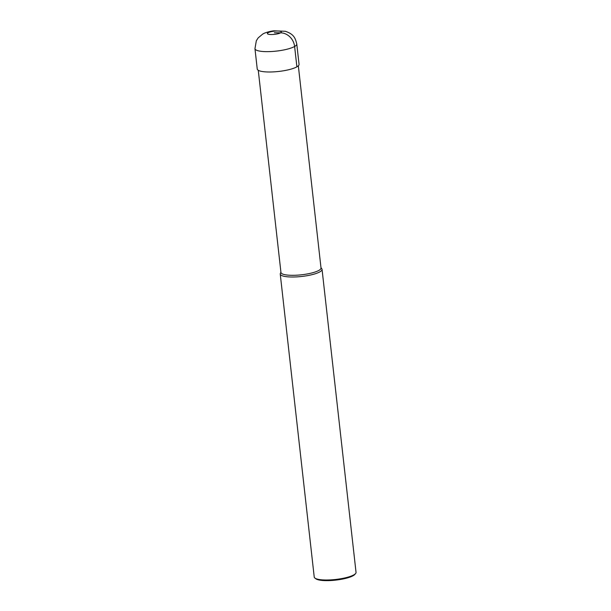 <?xml version="1.0" encoding="UTF-8"?>
<svg xmlns="http://www.w3.org/2000/svg" width="611" height="611" viewBox="0 0 611 611"><rect width="100%" height="100%" fill="white"/><g stroke="black" fill="none" stroke-linecap="round" stroke-linejoin="round"><path stroke-width="0.92" d="M298.336 65.805L321.012 267.992A20.155 4.59 173.6 0 1 318.942 270.375A20.155 4.59 -6.4 0 1 296.671 275.202A20.155 4.59 -6.4 0 1 280.953 272.483L258.27 70.303M280.915 272.178L280.365 273.392A21.034 4.789 -6.4 0 0 280.243 274.049A21.034 4.789 -6.4 0 0 296.648 276.89A21.034 4.789 -6.4 0 0 319.889 271.849A21.034 4.789 173.6 0 0 322.05 269.359A21.034 4.789 173.6 0 0 321.783 268.741L320.981 267.679M322.05 269.359L356.037 572.362A21.034 4.789 173.6 0 1 355.579 573.538A21.034 4.789 173.6 0 1 353.876 574.852A21.034 4.789 -6.4 0 1 333.064 579.717A21.034 4.789 -6.4 0 1 314.932 578.098A21.034 4.789 -6.4 0 1 314.23 577.051L280.243 274.049M314.932 578.098L315.872 578.8A20.155 4.59 -6.4 0 0 333.247 580.358A20.155 4.59 -6.4 0 0 353.189 575.692A20.155 4.59 173.6 0 0 354.823 574.432L355.579 573.538M296.893 66.836L294.609 46.482A21.034 4.789 -6.4 0 0 296.77 43.992L299.054 64.354A21.034 4.789 173.6 0 1 296.893 66.836A21.034 4.789 173.6 0 1 273.652 71.877A21.034 4.789 173.6 0 1 257.246 69.035L254.963 48.681A21.034 4.789 -6.4 0 0 271.368 51.523A21.034 4.789 -6.4 0 0 294.609 46.482A14.022 12.083 -119.8 0 0 280.594 32.818L274.347 32.773M280.594 32.818A7.011 1.596 -6.4 0 0 277.44 31.001A7.011 1.596 -6.4 0 0 268.099 32.719A7.011 1.596 -6.4 0 0 271.253 34.537A7.011 1.596 -6.4 0 0 280.594 32.818M296.77 43.992C295.319 38.165 294.013 34.117 285.253 31.276L274.034 30.833C271.719 30.962 265.365 32.345 262.661 34.117L258.155 37.905L256.315 40.8L254.963 48.681"/></g></svg>
